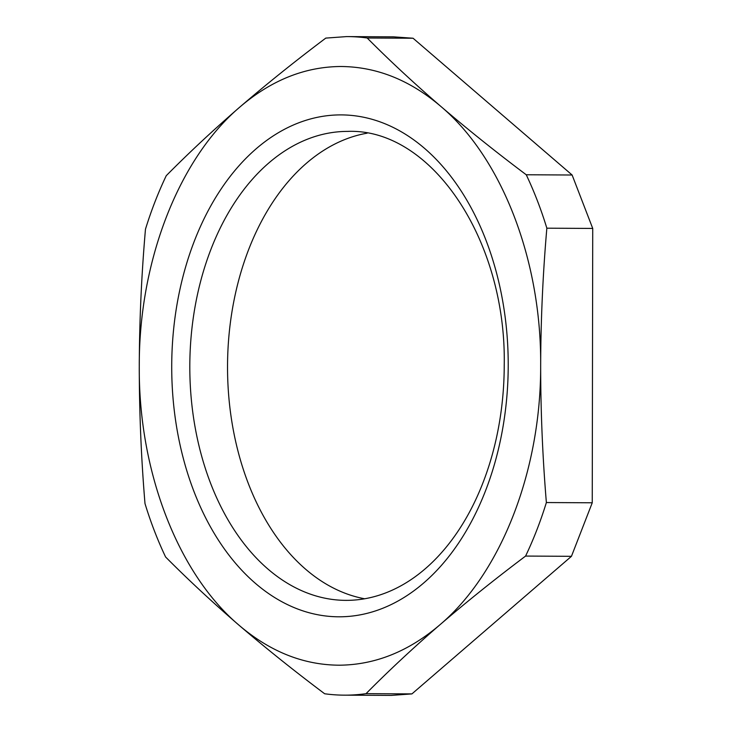 <?xml version="1.0" encoding="UTF-8"?>
<svg xmlns="http://www.w3.org/2000/svg" width="732" height="732" viewBox="0 0 732 732"><rect width="100%" height="100%" fill="white"/><g stroke="black" fill="none" stroke-linecap="round" stroke-linejoin="round"><path stroke-width="1.1" d="M367.116 133.187A234.487 157.206 -89.7 0 0 227.533 366.485A234.487 157.206 -89.7 0 0 364.655 598.776M347.425 131.394A234.487 157.206 -89.7 0 0 189.808 366.284A234.487 157.206 -89.7 0 0 345.788 600.368A234.487 157.206 -89.7 0 0 346.611 600.368A234.487 157.206 -89.7 0 0 504.229 365.488C506.617 240.178 431.441 127.954 347.425 131.394L348.249 131.403M339.529 616.802A250.957 168.25 -89.7 0 0 508.218 365.414A250.957 168.25 -89.7 0 0 340.407 114.897A250.957 168.25 -89.7 0 0 171.718 366.275A250.957 168.25 -89.7 0 0 339.529 616.802M413.068 38.238L367.19 38A329.281 220.762 -89.7 0 0 347.654 36.6L393.523 36.847L413.068 38.238L572.122 175.012L592.728 228.43L592.243 502.783L571.454 556.311L411.924 693.899L391.217 695.4L344.186 695.153A329.281 220.762 -89.7 0 0 345.348 695.162A329.281 220.762 -89.7 0 0 366.046 693.652L411.924 693.899M571.454 556.311L525.585 556.073C495.161 578.948 466.586 601.869 439.859 624.835C501.2 573.028 541.113 470.273 540.664 365.332C541.488 260.391 501.932 157.838 440.765 106.35C409.719 79.934 376.294 66.658 340.49 66.502C304.686 66.841 271.215 80.291 240.078 106.863C178.736 158.67 138.815 261.425 139.272 366.357C138.449 471.307 178.004 573.851 239.172 625.348C270.218 651.764 303.643 665.04 339.447 665.196C375.251 664.857 408.721 651.407 439.859 624.835C413.324 647.802 388.719 670.741 366.046 693.652M367.19 38C389.781 60.738 414.312 83.521 440.765 106.35C467.409 129.18 495.903 151.991 526.244 174.765L572.122 175.012M592.728 228.43L546.85 228.192A329.281 220.762 -89.7 0 0 526.244 174.765M546.85 228.192C542.888 273.814 540.82 319.536 540.664 365.332C540.673 411.174 542.577 456.905 546.374 502.545L592.243 502.783M525.585 556.073A329.281 220.762 -89.7 0 0 546.374 502.545M347.654 36.6A329.281 220.762 -89.7 0 0 346.492 36.6L325.795 38.101C295.371 60.976 266.796 83.896 240.078 106.863C213.534 129.829 188.929 152.778 166.255 175.689A329.281 220.762 -89.7 0 0 145.467 229.217C141.496 274.921 139.428 320.634 139.272 366.357C139.29 412.198 141.194 457.93 144.991 503.57A329.281 220.762 -89.7 0 0 165.597 556.988C188.188 579.726 212.71 602.518 239.172 625.348C265.817 648.177 294.31 670.979 324.651 693.762A329.281 220.762 -89.7 0 0 344.186 695.153"/></g></svg>
